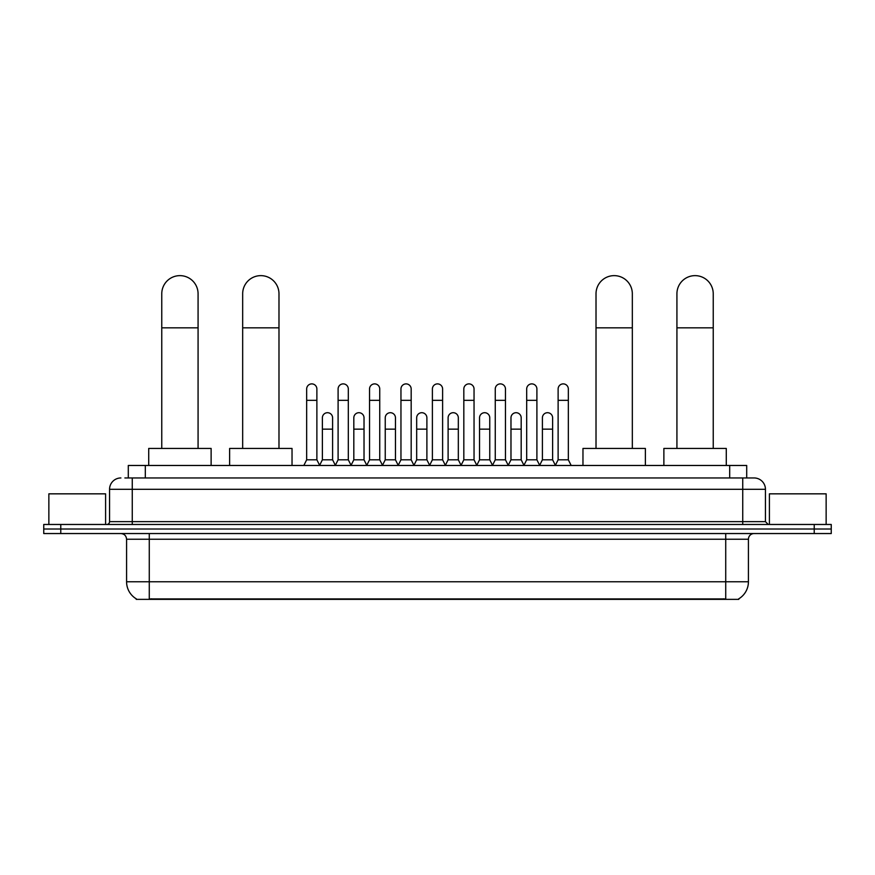 <?xml version="1.0" encoding="UTF-8"?>
<svg xmlns="http://www.w3.org/2000/svg" width="875" height="875" viewBox="0 0 875 875"><rect width="100%" height="100%" fill="white"/><g stroke="black" fill="none" stroke-linecap="round" stroke-linejoin="round"><path stroke-width="1.31" d="M128.297 477.958L128.297 465.467L746.703 465.467L746.703 477.958M738.773 598.806L738.773 599.364L136.227 599.364L136.227 598.806M136.402 598.916A19.863 19.863 0 0 1 126.58 581.777L149.275 581.777L149.275 598.916L725.725 598.916L725.725 581.777L748.42 581.777L748.42 539.23A5.677 5.677 0 0 1 754.086 533.553M126.58 581.777L126.58 539.23C126.252 535.784 124.359 533.892 120.914 533.553M738.598 598.916A19.863 19.863 0 0 0 748.42 581.777M60.769 524.475L831.25 524.475L831.25 529.014L43.75 529.014L43.75 533.553L60.769 533.553L60.769 529.014L43.75 529.014L43.75 524.475L60.769 524.475L60.769 529.014L831.25 529.014L831.25 533.553L60.769 533.553M125.147 477.958L754.086 477.958A11.342 11.342 0 0 1 765.439 489.3L765.439 521.642L768.272 524.475M124.884 477.958L132.256 477.958L132.256 489.3L109.561 489.3L109.561 521.642A2.833 2.833 0 0 1 106.728 524.475M120.914 477.958A11.342 11.342 0 0 0 109.561 489.3M765.439 489.3L742.744 489.3L742.744 477.958L754.086 477.958M105.591 524.475L105.591 493.839L48.858 493.839L48.858 524.475M826.142 524.475L826.142 493.839L769.409 493.839L769.409 524.475M161.766 448.448L161.766 293.792A18.156 18.156 0 0 1 179.922 275.636A18.156 18.156 0 0 1 198.078 293.792A18.156 18.156 0 0 0 179.922 275.636M198.078 448.448L198.078 293.792M211.127 465.467L211.127 448.448L148.717 448.448L148.717 465.467M242.67 448.448L242.67 293.792A18.156 18.156 0 0 1 260.827 275.636A18.156 18.156 0 0 1 278.983 293.792A18.156 18.156 0 0 0 260.827 275.636M278.983 448.448L278.983 293.792M292.031 465.467L292.031 448.448L229.622 448.448L229.622 465.467M596.017 448.448L596.017 293.792A18.156 18.156 0 0 1 614.173 275.636A18.156 18.156 0 0 1 632.33 293.792A18.156 18.156 0 0 0 614.173 275.636M632.33 448.448L632.33 293.792M645.378 465.467L645.378 448.448L582.969 448.448L582.969 465.467M676.922 448.448L676.922 293.792A18.156 18.156 0 0 1 695.078 275.636A18.156 18.156 0 0 1 713.234 293.792A18.156 18.156 0 0 0 695.078 275.636M713.234 448.448L713.234 293.792M726.283 465.467L726.283 448.448L663.873 448.448L663.873 465.467M303.833 465.467L306.666 459.802L316.881 459.802L319.714 465.467M316.881 459.802L316.881 388.992A5.108 5.108 0 0 0 311.773 383.884A5.108 5.108 0 0 1 312.091 383.895M306.666 459.802L306.666 400.334L316.881 400.334M306.666 400.334L306.666 388.992A5.108 5.108 0 0 1 311.773 383.884M335.256 465.467L338.1 459.802L348.316 459.802L351.148 465.467M348.316 459.802L348.316 388.992A5.108 5.108 0 0 0 343.208 383.884A5.108 5.108 0 0 1 343.525 383.895M338.1 459.802L338.1 400.334L348.316 400.334M338.1 400.334L338.1 388.992A5.108 5.108 0 0 1 343.208 383.884M366.691 465.467L369.534 459.802L379.739 459.802L382.583 465.467M379.739 459.802L379.739 388.992A5.108 5.108 0 0 0 374.631 383.884A5.108 5.108 0 0 1 374.959 383.895M369.534 459.802L369.534 400.334L379.739 400.334M369.534 400.334L369.534 388.992A5.108 5.108 0 0 1 374.631 383.884M398.125 465.467L400.958 459.802L411.173 459.802L414.006 465.467M411.173 459.802L411.173 388.992A5.108 5.108 0 0 0 406.066 383.884A5.108 5.108 0 0 1 406.394 383.895M400.958 459.802L400.958 400.334L411.173 400.334M400.958 400.334L400.958 388.992A5.108 5.108 0 0 1 406.066 383.884M429.559 465.467L432.392 459.802L442.608 459.802L445.441 465.467M442.608 459.802L442.608 388.992A5.108 5.108 0 0 0 437.5 383.884A5.108 5.108 0 0 1 437.817 383.895M432.392 459.802L432.392 400.334L442.608 400.334M432.392 400.334L432.392 388.992A5.108 5.108 0 0 1 437.5 383.884M460.994 465.467L463.827 459.802L474.042 459.802L476.875 465.467M474.042 459.802L474.042 388.992A5.108 5.108 0 0 0 468.934 383.884A5.108 5.108 0 0 1 469.252 383.895M463.827 459.802L463.827 400.334L474.042 400.334M463.827 400.334L463.827 388.992A5.108 5.108 0 0 1 468.934 383.884M492.417 465.467L495.261 459.802L505.466 459.802L508.309 465.467M505.466 459.802L505.466 388.992A5.108 5.108 0 0 0 500.369 383.884A5.108 5.108 0 0 1 500.686 383.895M495.261 459.802L495.261 400.334L505.466 400.334M495.261 400.334L495.261 388.992A5.108 5.108 0 0 1 500.369 383.884M523.852 465.467L526.684 459.802L536.9 459.802L539.744 465.467M536.9 459.802L536.9 388.992A5.108 5.108 0 0 0 531.792 383.884A5.108 5.108 0 0 1 532.12 383.895M526.684 459.802L526.684 400.334L536.9 400.334M526.684 400.334L526.684 388.992A5.108 5.108 0 0 1 531.792 383.884M555.286 465.467L558.119 459.802L568.334 459.802L571.167 465.467M568.334 459.802L568.334 388.992A5.108 5.108 0 0 0 563.227 383.884A5.108 5.108 0 0 1 563.544 383.895M558.119 459.802L558.119 400.334L568.334 400.334M558.119 400.334L558.119 388.992A5.108 5.108 0 0 1 563.227 383.884M319.627 465.303L322.383 459.802L332.598 459.802L335.344 465.303M332.598 459.802L332.598 417.812A5.108 5.108 0 0 0 327.808 412.716A5.108 5.108 0 0 1 332.598 417.812M322.383 459.802L322.383 429.155L332.598 429.155M322.383 429.155L322.383 417.812A5.108 5.108 0 0 1 327.808 412.716M351.061 465.303L353.817 459.802L364.022 459.802L366.778 465.303M364.022 459.802L364.022 417.812A5.108 5.108 0 0 0 359.242 412.716A5.108 5.108 0 0 1 364.022 417.812M353.817 459.802L353.817 429.155L364.022 429.155M353.817 429.155L353.817 417.812A5.108 5.108 0 0 1 359.242 412.716M382.495 465.303L385.241 459.802L395.456 459.802L398.212 465.303M395.456 459.802L395.456 417.812A5.108 5.108 0 0 0 390.677 412.716A5.108 5.108 0 0 1 395.456 417.812M385.241 459.802L385.241 429.155L395.456 429.155M385.241 429.155L385.241 417.812A5.108 5.108 0 0 1 390.677 412.716M413.93 465.303L416.675 459.802L426.891 459.802L429.647 465.303M426.891 459.802L426.891 417.812A5.108 5.108 0 0 0 422.1 412.716A5.108 5.108 0 0 1 426.891 417.812M416.675 459.802L416.675 429.155L426.891 429.155M416.675 429.155L416.675 417.812A5.108 5.108 0 0 1 422.1 412.716M445.353 465.303L448.109 459.802L458.325 459.802L461.07 465.303M458.325 459.802L458.325 417.812A5.108 5.108 0 0 0 453.534 412.716A5.108 5.108 0 0 1 458.325 417.812M448.109 459.802L448.109 429.155L458.325 429.155M448.109 429.155L448.109 417.812A5.108 5.108 0 0 1 453.534 412.716M476.788 465.303L479.544 459.802L489.759 459.802L492.505 465.303M489.759 459.802L489.759 417.812A5.108 5.108 0 0 0 484.969 412.716A5.108 5.108 0 0 1 489.759 417.812M479.544 459.802L479.544 429.155L489.759 429.155M479.544 429.155L479.544 417.812A5.108 5.108 0 0 1 484.969 412.716M508.222 465.303L510.978 459.802L521.183 459.802L523.939 465.303M521.183 459.802L521.183 417.812A5.108 5.108 0 0 0 516.403 412.716A5.108 5.108 0 0 1 521.183 417.812M510.978 459.802L510.978 429.155L521.183 429.155M510.978 429.155L510.978 417.812A5.108 5.108 0 0 1 516.403 412.716M539.656 465.303L542.402 459.802L552.617 459.802L555.373 465.303M552.617 459.802L552.617 417.812A5.108 5.108 0 0 0 547.837 412.716A5.108 5.108 0 0 1 552.617 417.812M542.402 459.802L542.402 429.155L552.617 429.155M542.402 429.155L542.402 417.812A5.108 5.108 0 0 1 547.837 412.716M723.45 599.364L723.45 598.806M151.55 599.364L151.55 598.806M145.316 477.958L145.316 465.467M729.684 477.958L729.684 465.467M725.725 533.553L725.725 539.23L126.58 539.23M748.42 539.23L725.725 539.23L725.725 581.777L149.275 581.777L149.275 533.553M814.231 533.553L814.231 524.475M132.256 524.475L132.256 521.642L765.439 521.642M109.561 521.642L132.256 521.642L132.256 489.3L742.744 489.3L742.744 524.475M161.766 327.83L198.078 327.83M242.67 327.83L278.983 327.83M596.017 327.83L632.33 327.83M676.922 327.83L713.234 327.83"/></g></svg>
